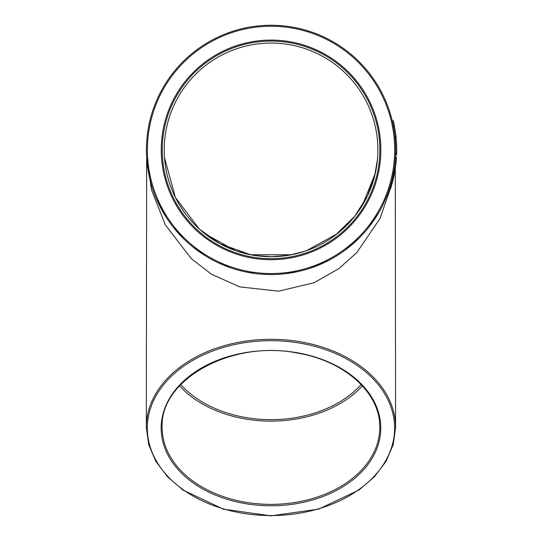<?xml version="1.0" encoding="UTF-8"?>
<svg xmlns="http://www.w3.org/2000/svg" width="543" height="543" viewBox="0 0 543 543"><rect width="100%" height="100%" fill="white"/><g stroke="black" fill="none" stroke-linecap="round" stroke-linejoin="round"><path stroke-width="0.81" d="M395.65 133.87L395.82 135.207M395.324 131.521L395.236 130.924M394.428 132.22L394.632 133.707M392.46 121.707L392.277 120.919L393.241 120.695L393.831 123.288M393.994 124.076L394.157 124.856M394.673 127.53L394.741 127.904M394.048 129.716L392.63 122.453L393.587 122.195M393.227 120.655L392.263 120.885L393.227 120.655M393.091 124.591L393.003 124.157M392.392 121.428L392.27 120.892M395.514 143.291L395.447 142.076M396.6 154.26L396.573 155.081M395.949 163.436L395.881 164.013M396.485 156.852L395.745 165.201M394.761 165.079L394.442 167.509M395.413 141.58L395.032 137.101L396.017 136.999L396.465 142.612M394.992 136.714L395.032 137.101L396.017 136.999M393.865 171.14L393.79 171.561M393.729 171.907L393.573 172.749M395.548 155.868L395.589 154.884M395.609 154.422L395.643 153.255L396.634 153.282L396.655 152.291M395.671 152.196L395.65 152.97M396.614 153.927L395.63 153.845L395.643 153.255M394.883 164.074L395.447 157.701M396.424 157.938L395.44 157.755M395.379 167.936L394.394 167.828M394.89 163.979L395.861 164.21M387.179 195.161L383.711 203.211M378.539 212.992L368.778 227.252M358.923 238.289L345.328 249.984M328.61 260.443L310.162 268.235M298.08 271.568L284.159 273.842M272.939 274.52L264.909 274.385M256.459 273.679L246.21 272.036M230.293 267.685L218.279 262.812M205.41 255.848L192.697 246.827M183.69 238.791L173.726 227.761M166.029 217.017L156.622 199.308M150.73 182.414L148.402 172.07M147.418 165.676L146.868 160.524M146.712 158.515L146.637 157.368M147.004 162.031L147.085 162.866M393.03 175.498L394.035 170.135L395.012 170.298L390.363 189.236L389.419 188.923L391.014 183.704M391.836 180.649L392.351 178.552M393.023 124.266L392.915 123.736M393.594 122.236C394.286 124.177 396.349 138.363 395.956 136.422L394.971 136.531L394.863 135.594M395.48 142.673L395.664 147.255M395.691 150.404L395.671 151.891L396.661 151.911M395.487 142.761L395.508 143.155M395.562 144.241L395.63 145.938M395.575 144.526L395.596 145.124M395.691 149.658L395.691 149.223M395.895 163.884L395.392 167.848M396.417 157.979L396.057 162.398M395.623 166.138L395.392 167.835M395.352 168.133L395.406 167.726M395.426 167.611L395.345 168.167M396.159 138.506L396.064 137.474M396.614 145.782L396.621 146.189M395.908 136.008L395.996 136.802M395.99 136.748L396.044 137.291M395.399 167.801L395.474 167.258M395.888 163.972L395.956 163.382M396.044 162.5L396.078 162.14M396.634 153.248L396.6 154.355M395.25 130.985L395.032 129.614M395.684 134.128L396.03 137.141M396.071 137.549L396.023 137.114M395.27 131.141L395.202 130.707M396.003 136.877L395.949 136.395M395.779 134.902L395.664 133.938M395.704 134.277L395.854 135.506M396.41 158.142L396.295 159.71M396.295 159.744L395.888 163.952M396.661 151.877L396.675 150.581M396.648 147.078L396.628 146.305M396.492 142.985L396.587 145.035M396.648 147.18L396.661 147.757M396.628 146.332L396.6 145.504M396.505 143.257L396.478 142.748M396.492 143.047L396.641 146.861M396.675 150.411L396.648 147.234M396.607 145.673L396.56 144.404M395.202 130.673L393.743 122.901M394.394 173.733L394.191 174.778M394.042 175.518L393.376 178.511M393.064 179.821L392.379 182.475M392.243 182.991L391.259 186.392M390.363 189.236L389.392 189.012M391.014 187.192L390.817 187.824M390.974 187.328L391.177 186.67M393.017 180.004L393.397 178.409M394.618 172.559L394.747 171.853M393.641 177.351L393.818 176.556M393.94 175.98L394.103 175.213M393.879 176.285L393.777 176.733M392.426 182.292L392.202 183.134M392.08 183.568L391.91 184.179M391.985 180.059L391.741 181.029M362.398 385.897A108.81 76.943 0 0 1 179.523 385.897M146.318 427.429L146.318 427.348A124.639 88.136 180 0 0 146.318 427.429L148.728 444.731L155.848 461.353L167.393 476.645L182.916 490.03L223.343 509.151L271.011 515.85L318.673 509.124L359.079 489.976L374.582 476.584L386.114 461.285L393.213 444.656L395.596 427.348A124.639 88.136 180 0 0 270.957 339.294A124.639 88.136 180 0 0 146.318 427.348L146.651 157.979L151.538 189.982L165.384 224.945L191.299 258.665L211.41 274.174L239.816 286.914L278.647 291.163L314.064 282.727L338.88 268.615L356.771 252.624L379.985 218.598L392.019 183.792M394.34 170.285L394.605 168.106M379.862 149.895A108.81 108.81 0 0 1 216.643 244.126A108.81 108.81 0 0 1 216.643 55.664A108.81 108.81 0 0 1 379.862 149.895M146.413 149.895A124.639 124.639 0 0 0 333.368 257.837A124.639 124.639 0 0 0 333.368 41.954A124.639 124.639 0 0 0 146.413 149.895A124.639 124.639 0 0 0 333.368 257.837A124.639 124.639 0 0 0 333.368 41.954A124.639 124.639 0 0 0 146.413 149.895M180.778 384.553A106.727 75.47 180 0 0 361.143 384.553M164.217 149.895A106.835 106.835 0 0 0 324.47 242.416A106.835 106.835 0 0 0 324.47 57.375A106.835 106.835 0 0 0 164.217 149.895M164.502 157.687L175.382 197.442L199.274 229.031L219.996 243.739L250.472 254.728M250.479 254.728L291.374 254.776M335.35 235.214L354.796 216.223L367.401 196.05L374.622 176.075L377.46 159.391L375.261 173.421L362.493 205.139L357.382 212.829M354.009 217.207L348.172 223.825M344.262 227.7L338.14 233.035M337.176 233.802L306.564 250.656M304.609 251.321L289.358 255.149M286.976 255.536L270.991 256.73M270.916 256.73L254.952 255.509M252.549 255.115L237.318 251.26M235.336 250.581L204.704 233.633M203.835 232.933L197.652 227.524M193.688 223.573L187.749 216.786M184.369 212.34L180.188 206.089M177.554 201.589L174.602 195.84M168.174 178.695L167 174.12M166.11 169.939L165.9 168.778M165.011 162.873L164.59 158.827M164.488 157.538L164.461 157.097M380.758 428.128A109.801 77.642 180 0 0 216.06 360.885A109.801 77.642 180 0 0 216.06 495.365A109.801 77.642 180 0 0 380.758 428.128M379.774 427.429A108.81 76.943 0 0 1 270.957 504.372A108.81 76.943 0 0 1 162.147 427.429C159.615 379.537 231.956 339.558 297.754 353.14C345.049 361.02 380.623 393.458 379.774 427.429M147.309 428.128A123.648 87.43 0 0 1 332.784 352.407A123.648 87.43 0 0 1 332.784 503.85A123.648 87.43 0 0 1 147.309 428.128M380.853 149.895A109.801 109.801 0 0 0 216.148 54.802A109.801 109.801 0 0 0 216.148 244.988A109.801 109.801 0 0 0 380.853 149.895M147.404 149.895A123.648 123.648 0 0 1 332.873 42.809A123.648 123.648 0 0 1 332.873 256.982A123.648 123.648 0 0 1 147.404 149.895M395.128 138.105L396.118 138.01M394.361 168.072L395.338 168.215M395.277 168.208L395.596 427.348M146.651 157.979L146.644 157.545M146.698 158.4L146.644 157.49"/></g></svg>
